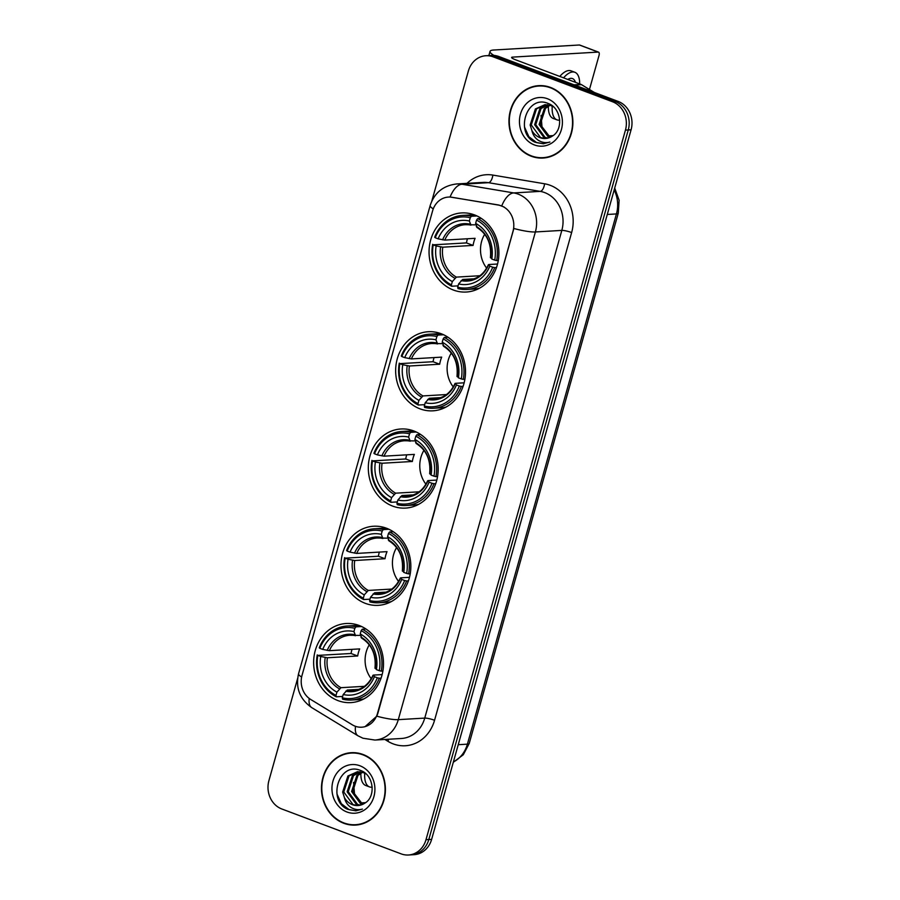 <?xml version="1.0" encoding="UTF-8"?>
<svg xmlns="http://www.w3.org/2000/svg" width="900" height="900" viewBox="0 0 900 900"><rect width="100%" height="100%" fill="white"/><g stroke="black" fill="none" stroke-linecap="round" stroke-linejoin="round"><path stroke-width="1.35" d="M359.134 625.477A39.623 34.92 -93.4 0 0 346.252 623.498A39.623 34.92 -93.4 0 0 313.886 657.72A39.623 34.92 -93.4 0 0 338.006 700.616A39.623 34.92 -93.4 0 0 350.887 702.607A39.623 34.92 -93.4 0 0 383.254 668.385A39.623 34.92 -93.4 0 0 359.134 625.477M441.146 333.709A39.623 34.92 -93.4 0 0 428.265 331.729A39.623 34.92 -93.4 0 0 395.899 365.94A39.623 34.92 -93.4 0 0 420.019 408.848A39.623 34.92 -93.4 0 0 432.9 410.827A39.623 34.92 -93.4 0 0 465.266 376.616A39.623 34.92 -93.4 0 0 441.146 333.709M413.809 430.965A39.623 34.92 -93.4 0 0 400.928 428.985A39.623 34.92 -93.4 0 0 368.561 463.196A39.623 34.92 -93.4 0 0 392.681 506.104A39.623 34.92 -93.4 0 0 405.562 508.095A39.623 34.92 -93.4 0 0 437.929 473.873A39.623 34.92 -93.4 0 0 413.809 430.965M386.471 528.221A39.623 34.92 -93.4 0 0 373.59 526.241A39.623 34.92 -93.4 0 0 341.224 560.464A39.623 34.92 -93.4 0 0 365.344 603.36A39.623 34.92 -93.4 0 0 378.225 605.351A39.623 34.92 -93.4 0 0 410.591 571.129A39.623 34.92 -93.4 0 0 386.471 528.221M474.536 214.909A39.623 34.92 -93.4 0 0 461.655 212.929A39.623 34.92 -93.4 0 0 429.3 247.14A39.623 34.92 -93.4 0 0 453.42 290.048A39.623 34.92 -93.4 0 0 466.29 292.027A39.623 34.92 -93.4 0 0 498.656 257.816A39.623 34.92 -93.4 0 0 474.536 214.909M501.39 205.886A20.183 17.786 -93.4 0 0 498.364 205.065L451.924 197.269A20.183 17.786 -93.4 0 0 448.391 197.078A20.183 17.786 -93.4 0 0 432.608 210.836L302.029 675.371A20.183 17.786 -93.4 0 0 310.748 699.491L352.271 724.793A20.183 17.786 -93.4 0 0 361.699 727.2A20.183 17.786 -93.4 0 0 377.483 713.43L512.977 231.401A20.183 17.786 -93.4 0 0 501.39 205.886M550.586 87.469A36.259 31.95 -93.4 0 0 538.808 85.646A36.259 31.95 -93.4 0 0 509.186 116.966A36.259 31.95 -93.4 0 0 531.259 156.229A36.259 31.95 -93.4 0 0 543.049 158.04A36.259 31.95 -93.4 0 0 572.659 126.731A36.259 31.95 -93.4 0 0 550.586 87.469M540.214 85.601A36.259 31.95 -93.4 0 0 536.546 86.254M363.094 754.504A36.259 31.95 -93.4 0 0 351.304 752.692A36.259 31.95 -93.4 0 0 321.694 784.001A36.259 31.95 -93.4 0 0 343.766 823.264A36.259 31.95 -93.4 0 0 355.556 825.086A36.259 31.95 -93.4 0 0 385.166 793.766A36.259 31.95 -93.4 0 0 363.094 754.504M352.721 752.648A36.259 31.95 -93.4 0 0 349.054 753.3M433.26 208.868A26.168 4.511 15.7 0 1 430.178 205.537C434.385 192.746 443.25 185.558 456.75 183.949A29.902 26.348 86.6 0 1 461.993 184.241L513.731 192.926A29.902 26.348 86.6 0 1 518.22 194.141A29.902 26.348 86.6 0 1 535.387 231.953A26.168 4.511 -164.3 0 1 513.866 228.487L377.831 713.419L376.785 716.186L365.085 726.637M376.785 716.186A26.168 4.511 15.7 0 0 398.295 719.651L535.387 231.953L561.825 230.4A29.902 26.348 -93.4 0 0 544.669 192.589A29.902 26.348 -93.4 0 0 540.18 191.374L488.441 182.689L461.993 184.241A26.168 12.116 99.5 0 0 450.079 197.021L498.87 205.031L504.124 207.023M485.91 55.733L491.546 55.406A22.421 19.766 -93.4 0 1 498.836 56.52L618.21 101.441A22.421 19.766 -93.4 0 1 631.08 129.803L431.629 839.374A22.421 19.766 -93.4 0 1 414.09 854.674L411.277 854.831A22.421 19.766 -93.4 0 0 428.805 839.543L628.268 129.96A22.421 19.766 -93.4 0 0 615.386 101.61L496.012 56.689A22.421 19.766 -93.4 0 0 488.723 55.564A22.421 19.766 -93.4 0 1 496.012 56.689L615.386 101.61A22.421 19.766 -93.4 0 1 628.268 129.96L428.805 839.543A22.421 19.766 -93.4 0 1 411.277 854.831L408.454 855A22.421 19.766 -93.4 0 0 425.993 839.7L625.444 130.129A22.421 19.766 -93.4 0 0 612.574 101.767L493.2 56.858A22.421 19.766 -93.4 0 0 485.91 55.733A22.421 19.766 -93.4 0 0 468.371 71.032L431.809 201.105M297.652 678.386L268.92 780.604A22.421 19.766 -93.4 0 0 281.79 808.965L401.164 853.875A22.421 19.766 -93.4 0 0 408.454 855M353.239 824.749A36.259 31.95 -93.4 0 0 356.963 824.962M540.731 157.703A36.259 31.95 -93.4 0 0 544.455 157.916M543.026 157.669A35.876 31.624 -93.4 0 0 572.332 126.675A35.876 31.624 -93.4 0 0 550.496 87.817A35.876 31.624 -93.4 0 0 538.83 86.029A35.876 31.624 -93.4 0 0 509.524 117.011A35.876 31.624 -93.4 0 0 531.36 155.869A35.876 31.624 -93.4 0 0 543.026 157.669L545.85 157.5A35.876 31.624 -93.4 0 0 548.134 157.275M550.215 137.306L542.137 128.329L541.046 115.38M549.596 137.565L548.404 137.16L539.111 124.481L544.354 108.416L549.461 105.131M550.159 137.329L540.225 124.414L545.479 108.349L550.024 105.3M547.335 138.251L543.926 137.43L534.623 124.74L539.876 108.675L547.189 104.726M547.909 138.116L545.051 137.362L535.748 124.684L541.001 108.619L547.751 104.794M531.877 130.477A16.898 14.884 -93.4 0 0 539.955 137.655A16.898 14.884 -93.4 0 0 545.445 138.499A16.898 14.884 -93.4 0 0 552.229 136.17C563.771 129.791 561.217 108.056 548.505 103.612C526.59 93.589 514.294 133.504 535.106 142.234L543.319 143.775L549.9 142.043C545.771 143.201 541.834 142.56 538.087 140.119C534.926 137.947 532.856 134.73 531.877 130.477L530.145 125.01L535.399 108.945L544.939 104.681L550.699 105.514L553.477 106.83M545.625 138.487L540.562 137.621L531.27 124.942L536.524 108.877L545.501 104.659M547.425 98.73A24.367 21.476 -93.4 0 0 520.447 114.142A24.367 21.476 -93.4 0 0 534.431 144.956A24.367 21.476 -93.4 0 0 561.409 129.555A24.367 21.476 -93.4 0 0 547.425 98.73M543.949 85.815A35.876 31.624 -93.4 0 0 541.654 85.86L538.83 86.029M543.454 143.764L536.681 142.639L528.84 136.676L524.475 126.945M493.988 55.429A29.902 5.152 -164.3 0 1 490.039 51.39A29.902 5.152 -164.3 0 1 493.695 50.017L579.386 45A3.735 1.643 -69.4 0 1 579.712 45.045A3.735 1.643 -69.4 0 1 579.982 45.225M589.455 89.494L599.006 55.53A3.735 1.643 110.6 0 0 598.556 52.144A3.735 1.643 110.6 0 0 598.241 52.087L512.55 57.116A7.47 1.294 15.7 0 0 511.627 57.454A7.47 1.294 15.7 0 0 515.306 59.681L580.995 84.409A3.735 3.296 86.6 0 1 581.524 84.668L594.293 92.441M553.072 135.619L547.954 135.911M575.438 82.316A18.686 8.224 110.6 0 0 572.49 78.57A18.686 8.224 110.6 0 0 567.799 79.436M548.381 106.133A25.414 11.182 110.6 0 0 553.185 118.429L556.954 119.846A25.414 11.182 110.6 0 0 559.71 120.105M552.217 106.155A25.414 11.182 110.6 0 0 556.954 119.846M579.679 83.903A25.414 11.182 110.6 0 0 574.852 72.27L571.084 70.852A25.414 11.182 110.6 0 0 559.8 76.421M574.852 72.27A25.414 11.182 110.6 0 0 563.569 77.85M556.751 110.846A18.686 8.224 110.6 0 0 557.426 112.039M355.534 824.704A35.876 31.624 -93.4 0 0 384.84 793.721A35.876 31.624 -93.4 0 0 362.993 754.864A35.876 31.624 -93.4 0 0 351.326 753.064A35.876 31.624 -93.4 0 0 322.02 784.058A35.876 31.624 -93.4 0 0 343.868 822.915A35.876 31.624 -93.4 0 0 355.534 824.704L358.346 824.546A35.876 31.624 -93.4 0 0 360.63 824.31M362.723 804.352L354.634 795.375L353.554 782.415M362.104 804.611L360.911 804.206L351.608 791.528L356.861 775.462L361.957 772.178M362.666 804.375L352.733 791.46L357.975 775.395L362.531 772.335M359.843 805.298L356.434 804.465L347.13 791.786L352.384 775.721L359.696 771.773M360.405 805.163L357.548 804.398L348.255 791.719L353.498 775.654L360.259 771.84M344.385 797.524A16.898 14.884 -93.4 0 0 352.451 804.701A16.898 14.884 -93.4 0 0 357.941 805.545A16.898 14.884 -93.4 0 0 364.736 803.216C376.279 796.837 373.714 775.102 361.012 770.659C339.098 760.635 326.801 800.539 347.603 809.28L355.826 810.821L362.407 809.089C358.279 810.248 354.341 809.606 350.595 807.165C347.423 804.994 345.353 801.776 344.385 797.524L342.652 792.045L347.906 775.991L357.446 771.727L363.195 772.56L365.974 773.876M358.132 805.534L353.07 804.668L343.766 791.989L349.02 775.924L358.009 771.705M359.921 765.776A24.367 21.476 -93.4 0 0 332.944 781.178A24.367 21.476 -93.4 0 0 346.939 811.991A24.367 21.476 -93.4 0 0 373.916 796.59A24.367 21.476 -93.4 0 0 359.921 765.776M356.445 752.861A35.876 31.624 -93.4 0 0 354.15 752.906L351.326 753.064M355.961 810.81L349.178 809.685L341.336 803.722L336.983 793.991M484.684 234.259A27.664 24.379 -93.4 0 0 486.664 268.155M458.066 285.863L451.71 286.234L451.406 284.85A35.584 31.354 -93.4 0 1 433.238 244.834L436.151 245.925A32.141 28.328 -93.4 0 0 452.329 281.565L456.379 277.11L479.869 275.738M470.261 217.732L471.375 216.27A37.08 32.681 -93.4 0 0 462.51 215.415A37.08 32.681 -93.4 0 0 434.678 237.229L435.229 237.735A35.584 31.354 -93.4 0 1 470.261 217.732L469.35 221.018A32.141 28.328 -93.4 0 0 438.142 238.838L444.78 240.097L475.088 238.32A27.664 24.379 -93.4 0 0 473.096 245.407L442.789 247.185L436.151 245.925M475.954 224.854L465.199 224.696A27.664 24.379 -93.4 0 0 444.78 240.097M433.238 244.834L466.447 242.91A35.505 31.297 86.6 0 1 467.438 238.77M466.853 289.451A37.08 32.681 -93.4 0 0 494.685 267.649L492.716 267.21A35.584 31.354 -93.4 0 1 457.684 287.213L457.988 288.596A37.08 32.681 -93.4 0 0 466.853 289.451L474.401 289.001A37.08 32.681 -93.4 0 0 479.385 288.27M475.099 215.123A37.08 32.681 -93.4 0 0 470.059 214.976L462.51 215.415M496.474 267.536L494.685 267.649M432.686 244.316A37.08 32.681 -93.4 0 0 451.71 286.234M471.375 216.27L476.989 215.944M457.684 287.213L458.606 283.928A32.141 28.328 -93.4 0 0 489.814 266.119L492.716 267.21M452.329 281.565L451.406 284.85M438.142 238.838L435.229 237.735M489.814 266.119L488.858 264.521L497.543 264.015M474.019 278.809L462.656 279.472L458.606 283.928M470.981 225.135L469.35 221.018M461.115 280.597A28.755 25.335 -93.4 0 0 488.543 264.938L488.858 264.521M481.365 218.419L477.652 218.632L476.55 220.106A35.584 31.354 -93.4 0 1 494.719 260.123L496.688 260.561A37.08 32.681 -93.4 0 0 477.652 218.632M496.688 260.561L498.296 260.46M494.719 260.123L491.805 259.031A32.141 28.328 -93.4 0 0 475.627 223.38L476.55 220.106M490.849 257.434L491.805 259.031M475.627 223.38L477.27 227.498M466.447 242.91L473.096 245.407M451.282 353.059A27.664 24.379 -93.4 0 0 453.274 386.955M424.676 404.662L418.309 405.034L418.005 403.65A35.584 31.354 -93.4 0 1 399.848 363.634L402.75 364.725A32.141 28.328 -93.4 0 0 418.928 400.376L422.978 395.921L446.468 394.549M436.871 336.544L437.974 335.081A37.08 32.681 -93.4 0 0 429.12 334.226A37.08 32.681 -93.4 0 0 401.276 356.029L401.839 356.546A35.584 31.354 -93.4 0 1 436.871 336.544L435.949 339.829A32.141 28.328 -93.4 0 0 404.741 357.637L411.39 358.909L441.697 357.131A27.664 24.379 -93.4 0 0 439.695 364.219L409.399 365.996L402.75 364.725M442.553 343.654L431.809 343.507A27.664 24.379 -93.4 0 0 411.39 358.909M399.848 363.634L433.058 361.721A35.505 31.297 86.6 0 1 434.036 357.581M433.451 408.251A37.08 32.681 -93.4 0 0 461.295 386.449L459.326 386.021A35.584 31.354 -93.4 0 1 424.294 406.024L424.598 407.407A37.08 32.681 -93.4 0 0 433.451 408.251L441 407.812A37.08 32.681 -93.4 0 0 445.995 407.081M441.709 333.934A37.08 32.681 -93.4 0 0 436.669 333.787L429.12 334.226M463.084 386.348L461.295 386.449M399.285 363.116A37.08 32.681 -93.4 0 0 418.309 405.034M437.974 335.081L443.588 334.744M424.294 406.024L425.216 402.739A32.141 28.328 -93.4 0 0 456.424 384.919L459.326 386.021M418.928 400.376L418.005 403.65M404.741 357.637L401.839 356.546M456.424 384.919L455.468 383.321L464.152 382.815M440.629 397.62L429.266 398.284L425.216 402.739M437.591 343.946L435.949 339.829M427.725 399.409A28.755 25.335 -93.4 0 0 455.141 383.749L455.468 383.321M447.964 337.219L444.262 337.444L443.16 338.906A35.584 31.354 -93.4 0 1 461.317 378.923L463.286 379.361A37.08 32.681 -93.4 0 0 444.262 337.444M463.286 379.361L464.895 379.271M461.317 378.923L458.415 377.831A32.141 28.328 -93.4 0 0 442.238 342.191L443.16 338.906M457.459 376.234L458.415 377.831M442.238 342.191L443.869 346.309M433.058 361.721L439.695 364.219M423.945 450.315A27.664 24.379 -93.4 0 0 425.936 484.211M397.339 501.919L390.971 502.29L390.668 500.906A35.584 31.354 -93.4 0 1 372.51 460.89L375.412 461.981A32.141 28.328 -93.4 0 0 391.59 497.632L395.64 493.178L419.13 491.805M409.534 433.8L410.636 432.338A37.08 32.681 -93.4 0 0 401.782 431.483A37.08 32.681 -93.4 0 0 373.939 453.285L374.501 453.803A35.584 31.354 -93.4 0 1 409.534 433.8L408.611 437.085A32.141 28.328 -93.4 0 0 377.404 454.894L384.053 456.165L414.36 454.387A27.664 24.379 -93.4 0 0 412.358 461.475L382.061 463.252L375.412 461.981M415.215 440.91L404.471 440.764A27.664 24.379 -93.4 0 0 384.053 456.165M372.51 460.89L405.72 458.978A35.505 31.297 86.6 0 1 406.699 454.838M406.114 505.507A37.08 32.681 -93.4 0 0 433.957 483.705L431.989 483.277A35.584 31.354 -93.4 0 1 396.956 503.28L397.26 504.664A37.08 32.681 -93.4 0 0 406.114 505.507L413.662 505.069A37.08 32.681 -93.4 0 0 418.657 504.338M414.371 431.19A37.08 32.681 -93.4 0 0 409.331 431.044L401.782 431.483M435.746 483.604L433.957 483.705M371.947 460.373A37.08 32.681 -93.4 0 0 390.971 502.29M410.636 432.338L416.25 432M396.956 503.28L397.879 499.995A32.141 28.328 -93.4 0 0 429.075 482.175L431.989 483.277M391.59 497.632L390.668 500.906M377.404 454.894L374.501 453.803M429.075 482.175L428.13 480.577L436.815 480.071M413.291 494.876L401.929 495.54L397.879 499.995M410.254 441.202L408.611 437.085M400.387 496.665A28.755 25.335 -93.4 0 0 427.804 481.005L428.13 480.577M420.626 434.486L416.925 434.7L415.822 436.162A35.584 31.354 -93.4 0 1 433.98 476.179L435.949 476.618A37.08 32.681 -93.4 0 0 416.925 434.7M435.949 476.618L437.558 476.527M433.98 476.179L431.077 475.088A32.141 28.328 -93.4 0 0 414.9 439.447L415.822 436.162M430.121 473.49L431.077 475.088M414.9 439.447L416.531 443.565M405.72 458.978L412.358 461.475M396.608 547.571A27.664 24.379 -93.4 0 0 398.599 581.467M370.001 599.175L363.634 599.546L363.33 598.163A35.584 31.354 -93.4 0 1 345.173 558.146L348.075 559.238A32.141 28.328 -93.4 0 0 364.252 594.889L368.303 590.434L391.793 589.061M382.196 531.056L383.299 529.594A37.08 32.681 -93.4 0 0 374.445 528.739A37.08 32.681 -93.4 0 0 346.601 550.541L347.164 551.059A35.584 31.354 -93.4 0 1 382.196 531.056L381.274 534.341A32.141 28.328 -93.4 0 0 350.066 552.15L356.715 553.421L387.022 551.644A27.664 24.379 -93.4 0 0 385.02 558.731L354.724 560.509L348.075 559.238M387.877 538.166L377.134 538.02A27.664 24.379 -93.4 0 0 356.715 553.421M345.173 558.146L378.382 556.234A35.505 31.297 86.6 0 1 379.361 552.094M378.776 602.764A37.08 32.681 -93.4 0 0 406.62 580.961L404.651 580.534A35.584 31.354 -93.4 0 1 369.619 600.536L369.923 601.92A37.08 32.681 -93.4 0 0 378.776 602.764L386.325 602.325A37.08 32.681 -93.4 0 0 391.32 601.594M387.034 528.446A37.08 32.681 -93.4 0 0 381.994 528.3L374.445 528.739M408.409 580.86L406.62 580.961M344.61 557.629A37.08 32.681 -93.4 0 0 363.634 599.546M383.299 529.594L388.912 529.256M369.619 600.536L370.541 597.251A32.141 28.328 -93.4 0 0 401.738 579.431L404.651 580.534M364.252 594.889L363.33 598.163M350.066 552.15L347.164 551.059M401.738 579.431L400.793 577.834L409.478 577.327M385.954 592.133L374.591 592.796L370.541 597.251M382.916 538.459L381.274 534.341M373.05 593.921A28.755 25.335 -93.4 0 0 400.466 578.261L400.793 577.834M393.289 531.743L389.588 531.956L388.485 533.419A35.584 31.354 -93.4 0 1 406.642 573.446L408.611 573.874A37.08 32.681 -93.4 0 0 389.588 531.956M408.611 573.874L410.22 573.784M406.642 573.446L403.74 572.344A32.141 28.328 -93.4 0 0 387.562 536.704L388.485 533.419M402.784 570.746L403.74 572.344M387.562 536.704L389.194 540.821M378.382 556.234L385.02 558.731M369.27 644.827A27.664 24.379 -93.4 0 0 371.261 678.724M342.664 696.431L336.296 696.814L335.993 695.419A35.584 31.354 -93.4 0 1 317.835 655.403L320.738 656.494A32.141 28.328 -93.4 0 0 336.915 692.145L340.965 687.69L364.455 686.317M354.859 628.312L355.961 626.85A37.08 32.681 -93.4 0 0 347.108 625.995A37.08 32.681 -93.4 0 0 319.264 647.798L319.826 648.315A35.584 31.354 -93.4 0 1 354.859 628.312L353.936 631.597A32.141 28.328 -93.4 0 0 322.729 649.406L329.377 650.678L359.685 648.9A27.664 24.379 -93.4 0 0 357.683 655.988L327.386 657.765L320.738 656.494M360.54 635.423L349.796 635.276A27.664 24.379 -93.4 0 0 329.377 650.678M317.835 655.403L351.045 653.49A35.505 31.297 86.6 0 1 352.024 649.35M351.439 700.02A37.08 32.681 -93.4 0 0 379.282 678.217L377.314 677.79A35.584 31.354 -93.4 0 1 342.281 697.793L342.585 699.176A37.08 32.681 -93.4 0 0 351.439 700.02L358.988 699.581A37.08 32.681 -93.4 0 0 363.983 698.85M359.696 625.702A37.08 32.681 -93.4 0 0 354.656 625.556L347.108 625.995M381.071 678.116L379.282 678.217M317.272 654.885A37.08 32.681 -93.4 0 0 336.296 696.814M355.961 626.85L361.575 626.512M342.281 697.793L343.204 694.508A32.141 28.328 -93.4 0 0 374.4 676.688L377.314 677.79M336.915 692.145L335.993 695.419M322.729 649.406L319.826 648.315M374.4 676.688L373.455 675.09L382.14 674.584M358.616 689.389L347.254 690.053L343.204 694.508M355.579 635.715L353.936 631.597M345.713 691.178A28.755 25.335 -93.4 0 0 373.129 675.518L373.455 675.09M365.951 628.999L362.25 629.212L361.147 630.675A35.584 31.354 -93.4 0 1 379.305 670.702L381.274 671.13A37.08 32.681 -93.4 0 0 362.25 629.212M381.274 671.13L382.882 671.04M379.305 670.702L376.402 669.6A32.141 28.328 -93.4 0 0 360.225 633.96L361.147 630.675M375.446 668.002L376.402 669.6M360.225 633.96L361.856 638.077M351.045 653.49L357.683 655.988M365.569 802.654L360.45 802.957M360.877 773.179A25.414 11.182 110.6 0 0 365.692 785.475L369.461 786.893A25.414 11.182 110.6 0 0 372.206 787.151M364.725 773.201A25.414 11.182 110.6 0 0 369.461 786.893M369.259 777.893A18.686 8.224 110.6 0 0 369.934 779.085M434.554 720.259A7.47 1.294 15.7 0 0 424.744 718.099L561.825 230.4A7.47 1.294 15.7 0 1 571.635 232.56L434.554 720.259A37.373 32.94 86.6 0 1 393.176 743.884A37.373 32.94 86.6 0 1 387.877 741.285L384.874 739.462M401.366 738.495A29.902 26.348 -93.4 0 0 424.744 718.099L398.295 719.651A29.902 26.348 86.6 0 1 374.918 740.048L401.366 738.495M501.772 205.841A26.168 12.116 99.5 0 1 513.731 192.926L540.18 191.374A7.47 3.465 -80.5 0 0 544.579 183.78A37.373 32.94 86.6 0 1 571.635 232.56M301.635 677.048A26.168 4.511 -164.3 0 1 298.564 673.74L430.178 205.537M309.195 698.434A26.168 10.553 121.4 0 0 311.76 707.636C299.79 699.21 295.391 687.904 298.564 673.74M355.5 726.322A26.168 10.553 121.4 0 0 358.02 735.817L311.76 707.636M466.999 183.352A37.373 32.94 86.6 0 1 492.84 175.084L544.579 183.78M425.993 839.7L431.629 839.374M625.444 130.129L631.08 129.803M612.574 101.767L618.21 101.441M493.2 56.858L498.836 56.52M492.84 175.084A7.47 3.465 -80.5 0 1 488.441 182.689A29.902 26.348 -93.4 0 0 483.199 182.396L456.75 183.949M388.654 739.238A7.47 3.015 -58.6 0 1 387.877 741.285M453.386 761.996A29.902 26.348 -93.4 0 0 467.392 744.165L616.433 213.93A29.902 26.348 -93.4 0 0 614.171 189.979M607.286 214.47L616.433 213.93A14.951 2.576 15.7 0 0 618.255 213.255L469.215 743.479L463.298 754.74L453.296 762.3M469.215 743.479A14.951 2.576 15.7 0 1 467.392 744.165L458.246 744.705M512.235 58.219L512.55 57.116M574.02 84.814L580.995 84.409M598.241 52.087L579.386 45M581.524 84.668L574.695 85.061M442.789 247.185A27.664 24.379 -93.4 0 0 456.379 277.11M470.588 225.056A27.664 24.379 -93.4 0 0 465.199 224.696M440.618 246.915A28.755 25.335 -93.4 0 0 454.838 278.235M470.036 224.167A28.755 25.335 -93.4 0 0 442.609 239.816M462.656 279.472A27.664 24.379 -93.4 0 0 468.439 279.923C477.326 279.18 483.986 274.095 488.407 264.679M490.534 257.85A28.755 25.335 -93.4 0 0 476.314 226.53M409.399 365.996A27.664 24.379 -93.4 0 0 422.978 395.921M437.197 343.868A27.664 24.379 -93.4 0 0 431.809 343.507M407.228 365.715A28.755 25.335 -93.4 0 0 421.436 397.035M436.635 342.968A28.755 25.335 -93.4 0 0 409.219 358.627M429.266 398.284A27.664 24.379 -93.4 0 0 435.049 398.723C443.936 397.98 450.596 392.895 455.017 383.479M457.144 376.661A28.755 25.335 -93.4 0 0 442.924 345.33M382.061 463.252A27.664 24.379 -93.4 0 0 395.64 493.178M409.86 441.124A27.664 24.379 -93.4 0 0 404.471 440.764M379.89 462.971A28.755 25.335 -93.4 0 0 394.099 494.303M409.298 440.224A28.755 25.335 -93.4 0 0 381.881 455.884M401.929 495.54A27.664 24.379 -93.4 0 0 407.711 495.979C416.599 495.236 423.259 490.151 427.68 480.735M429.806 473.918A28.755 25.335 -93.4 0 0 415.586 442.586M354.724 560.509A27.664 24.379 -93.4 0 0 368.303 590.434M382.522 538.38A27.664 24.379 -93.4 0 0 377.134 538.02M352.553 560.227A28.755 25.335 -93.4 0 0 366.761 591.559M381.96 537.48A28.755 25.335 -93.4 0 0 354.544 553.14M374.591 592.796A27.664 24.379 -93.4 0 0 380.374 593.235C389.261 592.492 395.921 587.408 400.343 577.991M402.469 571.174A28.755 25.335 -93.4 0 0 388.249 539.842M327.386 657.765A27.664 24.379 -93.4 0 0 340.965 687.69M355.185 635.636A27.664 24.379 -93.4 0 0 349.796 635.276M325.215 657.484A28.755 25.335 -93.4 0 0 339.424 688.815M354.623 634.736A28.755 25.335 -93.4 0 0 327.206 650.396M347.254 690.053A27.664 24.379 -93.4 0 0 353.036 690.491C361.924 689.749 368.584 684.664 373.005 675.248M375.131 668.43A28.755 25.335 -93.4 0 0 360.911 637.11M358.02 735.817L362.959 738.225L374.918 740.048M614.711 188.055L619.121 200.261L618.255 213.255M488.869 55.564L490.039 51.39M579.712 45.045L598.556 52.144M476.854 227.419C487.136 233.876 491.647 243.945 490.399 257.614M443.464 346.219C453.746 352.688 458.257 362.745 456.998 376.425M416.126 443.475C426.409 449.944 430.92 460.001 429.66 473.681M388.789 540.731C399.071 547.2 403.582 557.257 402.322 570.938M361.451 637.988C371.734 644.456 376.245 654.514 374.985 668.194"/></g></svg>
